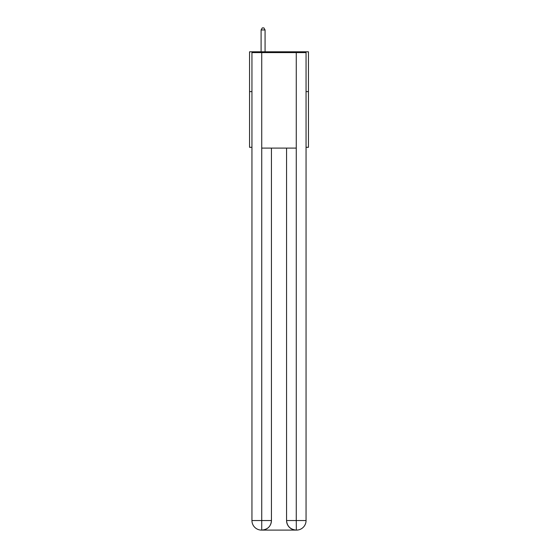 <?xml version="1.0" encoding="UTF-8"?>
<svg xmlns="http://www.w3.org/2000/svg" width="558" height="558" viewBox="0 0 558 558"><rect width="100%" height="100%" fill="white"/><g stroke="black" fill="none" stroke-linecap="round" stroke-linejoin="round"><path stroke-width="0.84" d="M251.944 91.596L249.552 91.596L249.552 51.803L308.448 51.803L308.448 147.305L306.056 147.305M249.552 91.596L249.552 147.305L251.944 147.305M308.448 91.596L306.056 91.596M261.493 530.1A9.549 9.549 0 0 1 251.944 520.551L271.439 520.551L271.439 148.1L271.439 520.551A9.549 9.549 0 0 1 261.89 530.1L261.493 530.1A9.549 9.549 0 0 1 251.944 520.551L251.944 52.605L261.73 52.605L261.73 148.1L296.27 148.1L296.27 52.605L261.73 52.605M296.27 52.605L306.056 52.605L306.056 520.551A9.549 9.549 0 0 1 296.507 530.1L296.11 530.1A9.549 9.549 0 0 1 286.561 520.551L286.561 148.1L286.561 520.551C287.049 526.18 290.23 529.361 296.11 530.1L261.89 530.1C267.798 529.479 270.979 526.299 271.439 520.551M286.561 520.551L296.27 520.551L296.347 530.1M261.73 148.1L261.73 530.1M265.071 51.803L265.071 29.972L261.095 29.972L261.095 51.803M261.095 29.972L262.288 27.9L263.878 27.9L265.071 29.972M296.27 148.1L296.27 520.551L306.056 520.551"/></g></svg>
